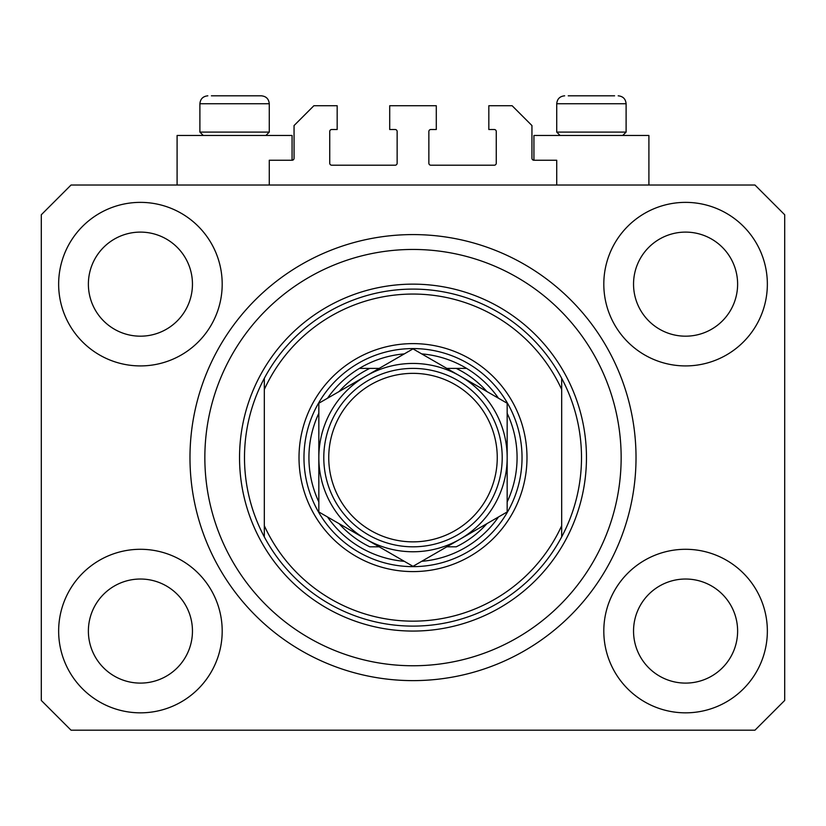 <?xml version="1.0" encoding="UTF-8"?>
<svg xmlns="http://www.w3.org/2000/svg" width="826" height="826" viewBox="0 0 826 826"><rect width="100%" height="100%" fill="white"/><g stroke="black" fill="none" stroke-linecap="round" stroke-linejoin="round"><path stroke-width="1.24" d="M556.724 185.024L556.724 160.244L533.926 160.244A1.982 1.982 0 0 1 531.944 158.262L531.944 125.552L512.12 105.728L488.827 105.728L488.827 129.517L494.278 129.517A1.982 1.982 0 0 1 496.261 131.499L496.261 163.218A1.982 1.982 0 0 1 494.278 165.2L430.842 165.2A1.982 1.982 0 0 1 428.859 163.218L428.859 131.499A1.982 1.982 0 0 1 430.842 129.517L436.293 129.517L436.293 105.728L389.707 105.728L389.707 129.517L395.158 129.517A1.982 1.982 0 0 1 397.141 131.499L397.141 163.218A1.982 1.982 0 0 1 395.158 165.2L331.722 165.2A1.982 1.982 0 0 1 329.739 163.218L329.739 131.499A1.982 1.982 0 0 1 331.722 129.517L337.173 129.517L337.173 105.728L313.88 105.728L294.056 125.552L294.056 158.262A1.982 1.982 0 0 1 292.074 160.244L269.276 160.244L269.276 185.024M58.646 631.064A81.774 81.774 0 0 0 140.42 712.838A81.774 81.774 0 0 0 222.194 631.064A81.774 81.774 0 0 0 140.42 549.29A81.774 81.774 0 0 0 58.646 631.064M603.806 631.064A81.774 81.774 0 0 0 685.58 712.838A81.774 81.774 0 0 0 767.354 631.064A81.774 81.774 0 0 0 685.58 549.29A81.774 81.774 0 0 0 603.806 631.064M603.806 284.144A81.774 81.774 0 0 0 685.58 365.918A81.774 81.774 0 0 0 767.354 284.144A81.774 81.774 0 0 0 685.58 202.37A81.774 81.774 0 0 0 603.806 284.144M58.646 284.144A81.774 81.774 0 0 0 140.42 365.918A81.774 81.774 0 0 0 222.194 284.144A81.774 81.774 0 0 0 140.42 202.37A81.774 81.774 0 0 0 58.646 284.144M648.906 185.024L648.906 135.464L533.926 135.464L533.926 160.244M177.094 185.024L177.094 135.464L292.074 135.464L292.074 160.244M189.98 457.604A223.02 223.02 0 0 0 413 680.624A223.02 223.02 0 0 0 636.02 457.604A223.02 223.02 0 0 0 413 234.584A223.02 223.02 0 0 0 189.98 457.604M88.382 284.144A52.038 52.038 0 0 0 140.42 336.182A52.038 52.038 0 0 0 192.458 284.144A52.038 52.038 0 0 0 140.42 232.106A52.038 52.038 0 0 0 88.382 284.144M633.542 284.144A52.038 52.038 0 0 0 685.58 336.182A52.038 52.038 0 0 0 737.618 284.144A52.038 52.038 0 0 0 685.58 232.106A52.038 52.038 0 0 0 633.542 284.144M633.542 631.064A52.038 52.038 0 0 0 685.58 683.102A52.038 52.038 0 0 0 737.618 631.064A52.038 52.038 0 0 0 685.58 579.026A52.038 52.038 0 0 0 633.542 631.064M88.382 631.064A52.038 52.038 0 0 0 140.42 683.102A52.038 52.038 0 0 0 192.458 631.064A52.038 52.038 0 0 0 140.42 579.026A52.038 52.038 0 0 0 88.382 631.064M71.036 730.184L754.964 730.184L784.7 700.448L784.7 214.76L754.964 185.024L71.036 185.024L41.3 214.76L41.3 700.448L71.036 730.184M203.258 135.464L199.892 132.098L269.276 132.098L269.276 103.746C268.811 98.934 266.168 96.291 261.346 95.816L211.404 95.816M614.596 95.816L568.236 95.816M621.462 132.098L626.108 132.098L626.108 103.746L556.724 103.746C557.189 98.934 559.832 96.291 564.654 95.816C559.832 96.291 557.189 98.934 556.724 103.746L556.724 132.098L621.462 132.098M600.089 95.816L582.743 95.816M225.911 95.816L217.238 95.816M526.988 457.604A113.988 113.988 0 0 1 413 571.592A113.988 113.988 0 0 1 299.012 457.604A113.988 113.988 0 0 1 413 343.616A113.988 113.988 0 0 1 526.988 457.604M621.152 457.604A208.152 208.152 0 0 0 413 249.452A208.152 208.152 0 0 0 204.848 457.604A208.152 208.152 0 0 0 413 665.756A208.152 208.152 0 0 0 621.152 457.604M581.504 457.604A168.504 168.504 0 0 0 561.68 378.308L561.68 389.469A163.548 163.548 0 0 0 264.32 389.469L264.32 525.739A163.548 163.548 0 0 0 561.68 525.739L561.68 536.9A168.504 168.504 0 0 0 581.504 457.604M264.32 378.308A168.504 168.504 0 0 0 413 626.108A168.504 168.504 0 0 0 561.68 536.9L561.68 378.308A168.504 168.504 0 0 0 264.32 378.308L264.32 389.469L264.32 378.308M264.32 525.739L264.32 536.9L264.32 525.739M507.164 501.929A104.076 104.076 0 0 0 507.164 413.279M303.968 457.604A109.032 109.032 0 0 1 413 348.572A109.032 109.032 0 0 1 522.032 457.604A109.032 109.032 0 0 1 413 566.636A109.032 109.032 0 0 1 303.968 457.604M318.836 413.279A104.076 104.076 0 0 0 318.836 501.929M466.607 368.396A104.076 104.076 0 0 1 498.47 398.215A104.076 104.076 0 0 0 466.607 368.396L456.21 368.396L466.607 368.396A104.076 104.076 0 0 0 421.694 353.889M404.306 353.889A104.076 104.076 0 0 0 359.393 368.396L369.79 368.396L359.393 368.396A104.076 104.076 0 0 0 327.53 398.215A104.076 104.076 0 0 1 359.393 368.396M339.114 523.674A99.12 99.12 0 0 0 369.79 546.812L379.186 546.812M446.814 546.812L456.21 546.812A99.12 99.12 0 0 0 486.886 523.674M359.393 546.812A104.076 104.076 0 0 1 327.53 516.993A104.076 104.076 0 0 0 404.306 561.319M421.694 561.319A104.076 104.076 0 0 0 498.47 516.993A104.076 104.076 0 0 1 466.607 546.812M486.886 391.534A99.12 99.12 0 0 0 456.21 368.396L446.814 368.396M379.186 368.396L369.79 368.396A99.12 99.12 0 0 0 339.114 391.534M497.252 457.604A84.252 84.252 0 0 0 413 373.352A84.252 84.252 0 0 0 328.748 457.604A84.252 84.252 0 0 0 413 541.856A84.252 84.252 0 0 0 497.252 457.604M323.792 457.604A89.208 89.208 0 0 1 413 368.396A89.208 89.208 0 0 1 502.208 457.604A89.208 89.208 0 0 1 413 546.812A89.208 89.208 0 0 1 323.792 457.604M318.836 497.861L318.836 511.965L365.918 539.151A94.164 94.164 0 0 0 507.164 457.604A94.164 94.164 0 0 0 365.918 376.057A94.164 94.164 0 0 0 365.918 539.151L413 566.337L507.164 511.965L507.164 403.243L413 348.871L318.836 403.243L318.836 511.965M318.836 418.09L318.836 441.476M507.164 442.261L507.164 403.243M507.164 508.32L507.164 504.614M507.164 500.897L507.164 473.814M261.346 95.816C266.168 96.291 268.811 98.934 269.276 103.746L199.892 103.746C200.357 98.934 203 96.291 207.822 95.816C203 96.291 200.357 98.934 199.892 103.746L199.892 132.098M586.46 457.604A173.46 173.46 0 0 1 413 631.064A173.46 173.46 0 0 1 239.54 457.604A173.46 173.46 0 0 1 413 284.144A173.46 173.46 0 0 1 586.46 457.604M626.108 103.746C625.643 98.934 623 96.291 618.178 95.816C623 96.291 625.643 98.934 626.108 103.746M622.742 135.464L626.108 132.098M560.09 135.464L556.724 132.098M265.91 135.464L269.276 132.098"/></g></svg>
